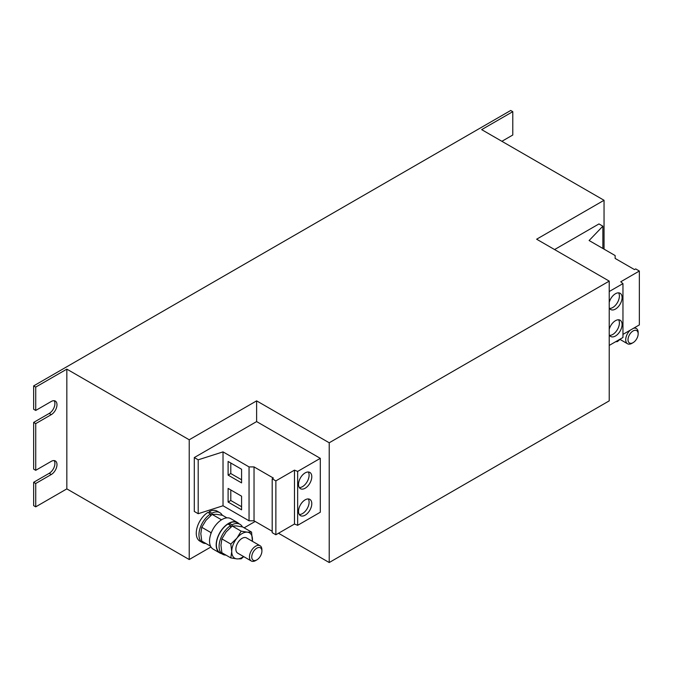 <?xml version="1.0" encoding="UTF-8"?>
<svg xmlns="http://www.w3.org/2000/svg" width="673" height="673" viewBox="0 0 673 673"><rect width="100%" height="100%" fill="white"/><g stroke="black" fill="none" stroke-linecap="round" stroke-linejoin="round"><path stroke-width="1.01" d="M609.225 334.616A9.388 5.418 120 0 0 610.756 336.483A9.388 5.418 120 0 0 617.991 333.968A9.388 5.418 120 0 0 622.088 324.529A9.388 5.418 120 0 0 620.144 320.23A9.388 5.418 120 0 0 609.225 329.282M609.603 335.364A9.388 5.418 120 0 0 619.396 322.964A9.388 5.418 120 0 0 618.596 319.793M609.225 307.67A9.388 5.418 120 0 0 610.756 309.538A9.388 5.418 120 0 0 617.991 307.031A9.388 5.418 120 0 0 622.088 297.584A9.388 5.418 120 0 0 620.144 293.285A9.388 5.418 120 0 0 609.225 302.337M609.603 308.419A9.388 5.418 120 0 0 619.396 296.027A9.388 5.418 120 0 0 618.596 292.848M311.792 503.673A9.388 5.418 120 0 0 309.849 499.374A9.388 5.418 120 0 0 302.614 501.89A9.388 5.418 120 0 0 298.518 511.337A9.388 5.418 120 0 0 300.461 515.636A9.388 5.418 120 0 0 307.696 513.12A9.388 5.418 120 0 0 311.792 503.673M299.317 514.509A9.388 5.418 120 0 0 309.1 502.117A9.388 5.418 120 0 0 308.301 498.937M311.792 476.728A9.388 5.418 120 0 0 309.849 472.429A9.388 5.418 120 0 0 302.614 474.945A9.388 5.418 120 0 0 298.518 484.392A9.388 5.418 120 0 0 300.461 488.691A9.388 5.418 120 0 0 307.696 486.175A9.388 5.418 120 0 0 311.792 476.728M299.317 487.563A9.388 5.418 120 0 0 309.1 475.172A9.388 5.418 120 0 0 308.301 471.992M256.834 559.886L255.681 560.55A8.799 5.081 -60 0 1 251.281 560.988A8.799 5.081 -60 0 1 251.147 560.903A8.799 5.081 -60 0 1 251.349 550.707A8.799 5.081 -60 0 1 260.081 545.744A8.799 5.081 -60 0 1 260.207 545.82A8.799 5.081 -60 0 1 261.898 549.774L261.898 551.094A7.176 4.139 -60 0 1 256.834 559.886A7.176 4.139 -60 0 1 253.132 560.172A7.176 4.139 -60 0 1 253.351 551.767A7.176 4.139 -60 0 1 260.527 547.881A7.176 4.139 -60 0 1 261.898 551.094M237.838 553.223A8.799 5.081 -60 0 1 237.704 553.147A8.799 5.081 -60 0 1 237.569 553.063A8.799 5.081 -60 0 1 237.771 542.867A8.799 5.081 -60 0 1 246.503 537.904A8.799 5.081 -60 0 1 246.638 537.988M238.873 523.678A17.599 10.162 120 0 0 237.418 522.5A17.599 10.162 120 0 0 228.618 523.367A17.599 10.162 120 0 0 217.127 538.88A17.599 10.162 120 0 0 219.819 552.979A17.599 10.162 120 0 0 221.568 553.652M237.418 522.5L230.78 518.664A17.599 10.162 120 0 0 221.981 519.539A17.599 10.162 120 0 0 210.489 535.052A17.599 10.162 120 0 0 213.181 549.151L219.819 552.979M633.083 342.658A7.176 4.139 -60 0 1 629.39 342.944A7.176 4.139 -60 0 1 629.608 334.54A7.176 4.139 -60 0 1 636.776 330.653A7.176 4.139 -60 0 1 638.155 333.875A7.176 4.139 -60 0 1 633.083 342.658L631.93 343.323A8.799 5.081 -60 0 1 627.53 343.76A8.799 5.081 -60 0 1 627.404 343.676A8.799 5.081 -60 0 1 630.307 330.14M633.562 328.264A8.799 5.081 -60 0 1 636.33 328.517A8.799 5.081 -60 0 1 636.465 328.592A8.799 5.081 -60 0 1 638.155 332.546L638.155 333.875M272.195 531.283L254.032 520.793L249.052 520.793L223.024 505.768L198.198 513.709L194.295 511.455L194.295 457.564L256.623 421.584L256.623 400.864L329.215 442.775L609.225 281.112L536.633 239.201L604.043 200.285L481.666 129.628L512.784 111.668L510.706 110.473L33.65 385.898L35.728 387.093L66.837 369.132L189.214 439.78L256.623 400.864M35.728 506.845L35.728 483.492L33.65 482.297L33.65 505.65L35.728 506.845L66.837 488.884L189.214 559.532L189.214 439.78M189.214 559.532L210.977 546.972M244.148 527.817L255.168 521.457M209.177 513.188L209.177 511.623A17.305 9.994 120 0 1 217.152 511.135L219.852 512.691A17.305 9.994 120 0 0 211.869 513.188L209.177 511.623M202.548 542.674A17.305 9.994 120 0 1 199.763 529.239A17.305 9.994 120 0 1 210.523 513.962L207.831 512.405A17.305 9.994 120 0 0 197.071 527.682A17.305 9.994 120 0 0 199.847 541.117L202.548 542.674A17.305 9.994 120 0 0 205.845 543.481M609.225 291.535L622.962 283.602L620.742 281.777L639.35 271.026L635.674 268.906L634.488 269.595L615.139 258.424L615.139 255.547L589.111 240.522L602.865 226.187L598.962 223.932L554.577 249.557M604.043 249.145L604.043 200.285M501.89 141.305L512.784 135.021L512.784 111.668M35.728 423.62L33.65 422.417L33.65 469.123L35.728 470.318L35.728 423.62L51.283 414.635A8.068 4.661 120 0 0 56.549 407.527A8.068 4.661 120 0 0 55.312 401.066A8.068 4.661 120 0 0 51.283 401.461L35.728 410.446L35.728 387.093M278.504 533.252L329.215 562.527L609.225 400.864L609.225 281.112M329.215 562.527L329.215 442.775M256.623 421.584L320.298 458.347L320.298 512.237L297.651 525.31L297.651 471.42L294.471 470.141L275.863 480.884L272.195 478.764L273.381 478.082L254.032 466.911L249.052 466.911L223.024 451.877L198.198 459.819L194.295 457.564M66.837 488.884L66.837 369.132M35.728 483.492L51.283 474.515A8.068 4.661 120 0 0 56.549 467.407A8.068 4.661 120 0 0 55.312 460.938A8.068 4.661 120 0 0 51.283 461.341L35.728 470.318M33.65 385.898L33.65 409.251L35.728 410.446M33.65 482.297L49.205 473.312A8.068 4.661 120 0 0 54.151 467.163A8.068 4.661 120 0 0 54.143 460.576M33.65 422.417L49.205 413.441A8.068 4.661 120 0 0 54.151 407.291A8.068 4.661 120 0 0 54.143 400.704M602.865 226.187L602.865 248.463M609.225 345.426L622.962 337.493L622.962 283.602M622.962 334.38L639.35 324.916L639.35 271.026M297.651 525.31L294.471 524.031L275.863 534.774L272.195 532.654L272.195 478.764M254.032 520.793L254.032 466.911M249.052 520.793L249.052 466.911M228.105 488.405L228.105 502.058L241.582 509.84L241.582 496.186L228.105 488.405M228.105 461.459L228.105 475.113L241.582 482.894L241.582 469.241L228.105 461.459M223.024 505.768L223.024 451.877M198.198 513.709L198.198 459.819M320.298 458.347L297.651 471.42M294.471 524.031L294.471 470.141M275.863 534.774L275.863 480.884M620.01 339.411L617.427 341.59L615.585 341.749M627.53 343.76L619.825 339.31A14.663 8.471 -60 0 1 616.889 341.001M210.935 533.664L210.683 532.444L201.757 527.287L200.823 533.672L201.757 541.117L210.556 546.198M220.66 520.389L221.055 519.548L212.121 514.391L216.386 514.315L222.494 515.316L226.919 517.865M201.757 527.287L206.014 520.305L212.121 514.391M243.752 556.638L241.178 558.817L236.921 558.893L230.805 557.892L221.871 552.735L220.946 545.281L221.871 538.905L230.805 544.062L231.731 551.515L230.805 557.892M230.805 544.062L236.921 538.148L241.178 531.165L247.285 532.158L251.551 532.091L252.409 541.311M221.871 538.905L226.128 531.922L232.244 526.008L241.178 531.165M232.244 526.008L236.501 525.933L242.617 526.934L251.551 532.091M243.567 556.529A14.663 8.471 -60 0 1 236.921 558.893A14.663 8.471 120 0 1 231.731 551.515A14.663 8.471 -60 0 1 236.921 538.148A14.663 8.471 -60 0 1 247.285 532.158A14.663 8.471 -60 0 1 252.476 539.536A14.663 8.471 -60 0 1 252.367 541.294M229.291 524.797L229.291 523.241A17.305 9.994 120 0 1 237.275 522.753L239.967 524.309A17.305 9.994 120 0 0 231.992 524.797L229.291 523.241M222.662 554.283A17.305 9.994 120 0 1 219.886 540.848A17.305 9.994 120 0 1 230.646 525.579L227.945 524.023A17.305 9.994 120 0 0 217.194 539.292A17.305 9.994 120 0 0 219.97 552.726L222.662 554.283A17.305 9.994 120 0 0 225.96 555.099M242.389 526.883A17.305 9.994 120 0 0 239.967 524.309M230.646 525.579L230.646 527.321M231.992 526.202L231.992 524.797M222.267 515.266A17.305 9.994 120 0 0 219.852 512.691M210.523 513.962L210.523 515.703M211.869 514.593L211.869 513.188M230.797 463.016L230.797 473.556L228.105 475.113M230.797 473.556L241.582 479.782M230.797 489.961L230.797 500.502L228.105 502.058M230.797 500.502L241.582 506.727M49.205 413.441L51.283 414.635M49.205 473.312L51.283 474.515M260.081 545.744L246.503 537.904M636.33 328.517L634.723 327.591M251.281 560.988L237.704 553.147"/></g></svg>

